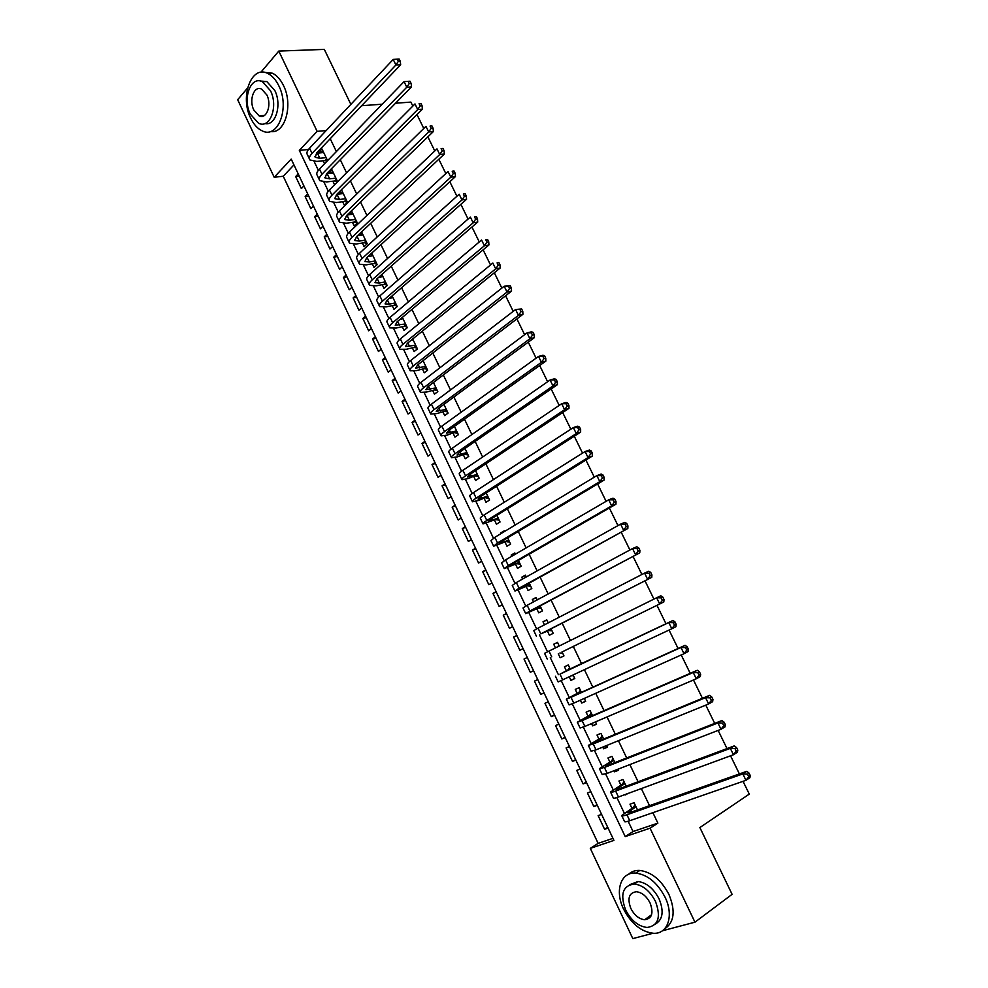 <?xml version="1.0" encoding="UTF-8"?>
<svg xmlns="http://www.w3.org/2000/svg" width="988" height="988" viewBox="0 0 988 988"><rect width="100%" height="100%" fill="white"/><g stroke="black" fill="none" stroke-linecap="round" stroke-linejoin="round"><path stroke-width="1.48" d="M649.906 917.667L648.424 917.025M652.957 933.277L632.802 938.6L590.305 848.371L613.919 840.393L291.201 159.08L274.195 177.26L237.676 99.714L247.543 88.043M293.955 164.885L283.247 176.247L598.135 843.369L590.305 848.371M283.247 176.247L274.195 177.26M327.571 160.661L321.989 148.966L319.001 152.09L319.408 152.967M337.612 181.706L331.746 169.405L328.732 172.492L329.202 173.48M342.663 201.713L344.38 205.306L347.455 202.305L341.552 189.943L338.501 192.981L339.02 194.093M352.494 222.325L354.21 225.931L357.323 222.979L351.481 210.753M362.361 243.011L364.09 246.642L367.227 243.74L361.571 231.896M372.278 263.808L374.007 267.452L377.181 264.599L371.71 253.126M382.233 284.68L383.974 288.348L387.185 285.544L381.887 274.454M392.224 305.65L393.977 309.318L397.225 306.576L392.113 295.869M402.277 326.707L404.03 330.4L407.303 327.695L402.388 317.383M412.354 347.85L414.12 351.555L417.43 348.912L412.7 338.983M422.481 369.092L424.26 372.809L427.606 370.216L423.062 360.682M432.658 390.421L434.448 394.163L437.82 391.619L433.46 382.492M442.871 411.848L444.662 415.602L448.083 413.108L443.921 404.388M453.134 433.361L454.937 437.141L458.395 434.708L454.418 426.371M463.446 454.974L465.249 458.765L468.744 456.382L464.965 448.466M473.795 476.673L475.611 480.489L479.131 478.167L475.561 470.659M484.194 498.483L486.022 502.299L489.579 500.039L486.195 492.95M494.63 520.38L496.47 524.22L500.064 522.01L496.89 515.341M493.79 508.845L490.209 511.092M505.127 542.375L506.968 546.228L510.598 544.079L507.622 537.83M504.572 531.445L504.275 530.828L500.657 533.014L500.965 533.631M515.662 564.457L517.502 568.335L521.182 566.235L518.404 560.431M515.415 554.157L514.822 552.934L511.179 555.058L511.759 556.281M526.246 586.65L528.098 590.54L531.816 588.502L529.247 583.13M526.295 576.955L525.431 575.127L521.738 577.202L522.603 579.03M536.867 608.941L538.732 612.844L542.486 610.868L540.127 605.928M537.237 599.877L536.076 597.431L532.347 599.457L533.508 601.877M547.55 631.32L549.414 635.247L553.206 633.333L551.057 628.825M548.229 622.885L546.772 619.834L543.005 621.798L544.45 624.836M558.269 653.809L560.147 657.749L563.975 655.896L562.049 651.833M559.257 646.004L557.516 642.348L553.712 644.238L555.454 647.893M569.273 676.866L570.928 680.361L574.794 678.558L573.126 675.063M570.311 669.16L568.298 664.949L564.457 666.789L566.346 670.741M580.376 700.171L581.759 703.061L585.662 701.319L584.279 698.417M581.389 692.353L579.141 687.648L575.263 689.426L577.153 693.403M591.54 723.574L592.639 725.871L596.579 724.192L595.492 721.895M592.504 715.658L590.034 710.458L586.106 712.175L588.008 716.164M602.754 747.089L603.569 748.78L607.546 747.163L606.743 745.471M603.68 739.061L600.963 733.368L596.999 735.023L598.913 739.036M614.03 770.714L614.536 771.801L618.562 770.245L618.056 769.158M614.907 762.575L611.955 756.376L607.953 757.969L609.868 762.007M625.342 794.451L629.405 792.956M626.182 786.201L622.983 779.495L618.945 781.026L620.872 785.077M607.719 827.314L604.594 829.278L598.135 815.631L601.593 814.384M596.987 804.64L593.837 806.554L587.415 792.969L590.836 791.672M586.292 782.076L583.13 783.929L576.733 770.393L580.117 769.047M575.646 759.599L572.472 761.402L566.099 747.928L569.459 746.533M565.05 737.233L561.863 738.975L555.515 725.563L558.838 724.105M554.503 714.954L551.292 716.646L544.968 703.295L548.266 701.789M543.993 692.786L540.769 694.416L534.483 681.115L537.731 679.559M527.283 657.502L524.035 659.045L530.297 672.272L533.532 670.704M516.897 635.58L513.624 637.062L519.861 650.24L523.072 648.61M506.56 613.746L503.263 615.178L509.475 628.294L512.661 626.614M496.26 592.01L492.95 593.38L499.138 606.447L502.287 604.718M486.01 570.36L482.687 571.694L488.838 584.698L491.962 582.92M475.796 548.809L472.462 550.081L478.587 563.037L481.675 561.209M465.632 527.345L462.285 528.58L468.386 541.473L471.437 539.596M455.517 505.98L452.146 507.153L458.222 519.997L461.248 518.07M445.44 484.713L442.056 485.837L448.107 498.619L451.096 496.643M435.399 463.52L432.003 464.595L438.03 477.328L440.981 475.314M425.408 442.426L422 443.451L427.989 456.123L430.929 454.06M415.466 421.419L412.033 422.395L417.998 435.016L420.9 432.905M405.549 400.511L402.104 401.437L408.056 413.997L410.922 411.848M395.694 379.676L392.224 380.553L398.152 393.063L400.992 390.865M385.863 358.94L382.393 359.768L388.284 372.229L391.1 369.981M376.082 338.291L372.587 339.069L378.466 351.481L381.245 349.184M366.338 317.716L362.831 318.457L368.685 330.807L371.439 328.473M356.643 297.24L353.124 297.919L358.94 310.232L361.67 307.848M346.986 276.85L343.441 277.48L349.246 289.743L351.938 287.31M337.365 256.534L333.808 257.127L339.588 269.329L342.256 266.859M327.781 236.317L324.225 236.861L329.967 249.013L332.61 246.506M318.235 216.174L314.666 216.668L320.396 228.771L323.002 226.215M308.738 196.118L305.156 196.563L310.85 208.616L313.431 206.023M598.135 843.369L612.943 838.355M608.077 828.068L604.594 829.278M597.283 805.282L593.837 806.554M586.551 782.607L583.13 783.929M575.856 760.031L572.472 761.402M565.198 737.554L561.863 738.975M554.601 715.164L551.292 716.646M544.042 692.884L540.769 694.416M527.259 657.44L524.035 659.045M516.823 635.408L513.624 637.062M506.424 613.474L503.263 615.178M496.087 591.627L492.95 593.38M485.787 569.878L482.687 571.694M475.524 548.229L472.462 550.081M465.311 526.666L462.285 528.58M455.147 505.201L452.146 507.153M445.02 483.836L442.056 485.837M434.942 462.545L432.003 464.595M424.902 441.364L422 443.451M414.911 420.258L412.033 422.395M404.957 399.251L402.104 401.437M395.052 378.33L392.224 380.553M385.184 357.495L382.393 359.768M375.354 336.747L372.587 339.069M365.572 316.086L362.831 318.457M355.828 295.523L353.124 297.919M346.121 275.034L343.441 277.48M336.463 254.632L333.808 257.127M326.843 234.317L324.225 236.861M317.259 214.1L314.666 216.668M307.713 193.944L305.156 196.563M303.909 185.917L301.352 188.547L295.671 176.556L298.215 173.888M628.146 821.238L633.049 831.538L657.872 823.115L652.883 812.679M649.524 805.677L641.336 788.572M638.075 781.755L629.85 764.589M626.676 757.944L618.426 740.716M615.326 734.245L607.052 716.955M604.039 710.656L595.727 693.292M592.8 687.179L584.451 669.753M581.611 663.8L573.25 646.35M570.434 640.471L562.147 623.156M559.282 617.179L551.094 600.087M548.179 593.986L540.103 577.103M537.126 570.891L529.148 554.243M526.122 547.92L518.255 531.47M515.168 525.036L507.4 508.808M504.275 502.262L496.606 486.257M493.42 479.6L485.849 463.792M482.613 457.036L475.154 441.438M471.869 434.572L464.496 419.184M461.161 412.218L453.887 397.028M450.503 389.951L443.328 374.971M439.895 367.795L432.818 353.012M429.335 345.738L422.345 331.153M418.813 323.768L411.934 309.392M408.353 301.908L401.56 287.718M397.929 280.147L391.236 266.155M387.555 258.473L380.948 244.678M377.231 236.898L370.71 223.3M366.943 215.421L360.521 202.009M356.717 194.043L350.382 180.816M346.516 172.752L340.28 159.71M336.377 151.559L330.214 138.703M308.454 149.497L299.327 150.398L625.219 836.589L650.055 828.203L694.959 922.187L662.405 930.782M314.159 161.513L318.346 170.307M323.941 182.064L328.288 191.203M333.771 202.713L338.279 212.185M343.639 223.449L348.307 233.254M353.543 244.271L358.372 254.422M363.498 265.179L368.487 275.677M373.501 286.187L378.651 297.03M383.529 307.28L388.864 318.469M393.619 328.461L399.115 340.008M403.746 349.74L409.403 361.645M413.91 371.118L419.752 383.369M424.136 392.569L430.138 405.191M434.387 414.133L440.574 427.112M444.699 435.782L451.047 449.145M455.048 457.53L461.581 471.264M465.447 479.378L472.153 493.481M475.883 501.311L482.774 515.798M486.368 523.356L493.444 538.213M496.902 545.487L504.164 560.727M507.486 567.717L514.933 583.352M518.12 590.046L525.74 606.076M528.79 612.486L536.608 628.899M539.522 635.012L547.525 651.833M550.291 657.65L558.405 674.693M561.233 680.633L569.261 697.503M572.262 703.802L580.166 720.413M583.328 727.082L591.12 743.433M594.455 750.46L602.124 766.552M605.632 773.937L613.178 789.783M616.87 797.538L624.28 813.112M637.507 809.925L634.074 802.725L629.986 804.183L631.925 808.258M358.459 234.823L358.805 235.564M348.394 213.741L348.9 214.779M332.87 181.187L334.574 184.756M323.125 160.748L324.558 163.761M395.546 103.221L410.872 102.097L412.836 106.099M416.985 114.571L423.778 128.477M427.878 136.85L434.782 150.966M438.82 159.241L445.823 173.555M449.824 181.73L456.925 196.254M460.865 204.331L468.065 219.052M471.968 227.03L479.279 241.961M483.12 249.828L490.53 264.982M494.333 272.75L501.842 288.113M505.584 295.77L513.204 311.344M516.897 318.902L524.628 334.697M528.271 342.144L536.101 358.162M539.695 365.511L547.624 381.739M551.168 388.976L559.208 405.426M562.691 412.552L570.854 429.224M574.275 436.239L582.55 453.146M585.921 460.05L594.294 477.179M597.616 483.972L606.101 501.324M609.374 508.005L617.969 525.591M621.18 532.149L629.899 549.983M633.049 556.429L641.879 574.485M644.979 580.808L653.92 599.111M656.958 605.323L665.986 623.774M669.061 630.06L678.077 648.499M681.238 654.97L690.217 673.334M693.477 679.991L702.431 698.294M705.778 705.136L714.695 723.377M718.128 730.404L727.02 748.595M730.552 755.808L739.407 773.925M743.038 781.335L749.287 794.105L699.875 827.536L732.108 894.325L694.959 922.187M350.864 104.37L324.323 49.4L278.789 51.08L317.136 131.355L299.327 150.398M260.857 72.297L278.789 51.08M361.633 105.716L382.22 104.197M326.176 130.564L317.136 131.355M657.872 823.115L650.055 828.203M633.049 831.538L625.219 836.589M299.278 176.136L295.671 176.556M627.763 793.562L625.565 794.908M618.253 769.603L614.536 771.801M607.311 746.656L603.569 748.78M596.406 723.809L592.639 725.871M585.551 701.072L581.759 703.061M574.744 678.435L570.928 680.361M557.553 642.422L553.712 644.238M546.87 620.044L543.005 621.798M536.237 597.765L532.347 599.457M525.641 575.584L521.738 577.202M515.106 553.502L511.179 555.058M504.213 531.668L500.657 533.014M382.171 275.034L380.985 275.244M372.241 254.249L370.08 254.62M362.374 233.563L359.299 234.033M352.531 212.951L348.641 213.507M342.737 192.438L338.501 192.981M332.981 172.011L328.732 172.492M323.274 151.67L319.001 152.09M636.013 806.801L627.417 812.766L630.924 812.26L746.78 771.319L749.077 773.122L747.496 774.16L748.756 776.716L750.324 775.679L749.077 773.122M750.324 775.679L749.904 777.704L745.965 780.31L742.84 773.913L626.935 814.767C623.329 816.014 621.588 816.273 621.699 815.52L633.493 807.27L635 804.677M748.756 776.716L745.965 780.31L629.764 820.719C626.157 821.942 624.404 822.177 624.502 821.411L621.86 815.878M747.496 774.16L742.84 773.913L746.78 771.319M635.84 806.43L633.493 807.27M623.564 909.046C631.295 923.805 641.274 931.882 653.5 933.302C667.9 934.265 674.137 915.419 665.035 897.153C657.39 882.766 647.683 874.738 635.889 873.108C620.822 871.638 614.511 890.768 623.564 909.046M664.504 928.979C674.261 922.557 675.73 911.022 668.913 894.387C661.293 880.036 651.586 872.058 639.816 870.44C635.259 870.206 631.493 871.49 628.516 874.318M629.566 884.717L638.026 881.518C646.547 882.679 653.574 888.459 659.082 898.87C664.084 911.232 662.862 919.618 655.415 924.039M625.626 909.948C631.196 920.569 638.359 926.411 647.115 927.473C658.403 925.756 661.194 917.074 655.489 901.427C649.968 890.991 642.941 885.186 634.407 884.013C622.811 885.544 619.884 894.189 625.626 909.948M650.079 902.958C646.523 896.215 641.978 892.473 636.445 891.732C629.023 892.744 627.145 898.314 630.838 908.454C634.42 915.283 639.026 919.038 644.645 919.742C651.957 918.655 653.772 913.06 650.079 902.958M649.61 916.172L650.783 916.494M250.705 118.19C253.755 124.5 257.584 128.736 262.203 130.873C277.961 139.234 290.077 107.704 278.838 85.845C275.862 79.756 272.169 75.619 267.748 73.445C251.384 64.665 239.639 96.787 250.705 118.19M270.428 131.503C284.877 134.405 293.535 105.148 283.507 85.573C280.543 79.497 276.85 75.384 272.416 73.211L264.216 72.334M260.4 81.053L266.785 81.522L274.8 90.476C282.185 104.876 275.553 126.365 264.895 123.537M250.273 114.077L258.523 123.204C269.922 129.292 278.579 106.469 270.49 90.735L262.462 81.757C250.742 75.459 242.282 98.578 250.273 114.077M266.846 94.947L261.647 89.155C254.126 85.116 248.655 99.986 253.817 110.001L259.103 115.855C266.488 119.807 272.046 105.061 266.846 94.947M624.922 783.558L616.24 789.289L619.674 788.622L734.319 745.866L736.566 747.595L734.973 748.595L736.221 751.152L737.814 750.139L736.566 747.595M737.814 750.139L737.419 752.226L733.454 754.746L730.342 748.373L615.648 791.067C612.091 792.376 610.386 792.697 610.535 792.043L622.452 784.114L623.971 781.57M736.221 751.152L733.454 754.746L618.463 796.983C614.894 798.267 613.178 798.576 613.313 797.896L610.67 792.339M734.973 748.595L730.342 748.373L734.319 745.866M624.774 783.249L622.452 784.114M613.881 760.414L605.101 765.91L608.46 765.107L721.907 720.548L724.118 722.191L722.512 723.167L723.759 725.698L725.365 724.735L724.118 722.191M725.365 724.735L725.007 726.872L721.005 729.292L717.905 722.957L604.409 767.466L599.407 768.664L611.461 761.081L612.992 758.574M723.759 725.698L721.005 729.292L607.212 773.357L602.186 774.493L599.531 768.899M722.512 723.167L717.905 722.957L721.907 720.548M613.758 760.167L611.461 761.081M602.878 737.394L594.023 742.643L597.295 741.692L709.569 695.354L711.731 696.923L710.125 697.849L711.36 700.381L712.966 699.442L711.731 696.923M712.966 699.442L712.644 701.641L708.618 703.975L705.531 697.664L593.22 743.976L588.342 745.397L600.519 738.135L602.075 735.677M711.36 700.381L708.618 703.975L596.011 749.843L591.108 751.201L588.44 745.582M710.125 697.849L705.531 697.664L709.569 695.354M602.791 737.196L600.519 738.135M591.936 714.46L582.994 719.486L586.193 718.387L697.281 670.272L699.418 671.778L697.787 672.667L699.022 675.187L700.64 674.285L699.418 671.778M700.64 674.285L700.344 676.533L696.293 678.781L693.218 672.507L582.093 720.598L577.325 722.228L589.614 715.3L591.195 712.891M699.022 675.187L696.293 678.781L584.871 726.427L580.08 728.008L577.387 722.364M697.787 672.667L693.218 672.507L697.281 670.272M591.874 714.324L589.614 715.3M581.043 691.637L575.139 695.194L685.055 645.325L687.154 646.757L685.511 647.609L686.734 650.116L688.377 649.252L687.154 646.757M688.377 649.252L688.105 651.549L684.017 653.723L680.967 647.473L571.015 697.318L566.359 699.171L578.77 692.563L580.351 690.192M686.734 650.116L684.017 653.723L573.781 703.135L569.1 704.926L566.396 699.245M685.511 647.609L680.967 647.473L685.055 645.325M581.006 691.551L578.77 692.563M570.2 668.913L672.902 620.501L674.952 621.847L673.297 622.675L674.52 625.169L676.163 624.342L674.952 621.847M676.163 624.342L675.928 626.701L671.815 628.776L668.777 622.564L559.986 674.162L567.976 669.926L569.57 667.604M573.448 675.718L571.891 675.644M674.52 625.169L671.815 628.776L558.171 681.942L555.454 676.249M673.297 622.675L668.777 622.564L672.902 620.501M570.187 668.888L567.976 669.926M562.086 651.932L663.812 601.964L562.098 651.944M557.64 646.819L558.838 645.115M562.691 653.192L559.912 653.019M662.355 600.346L664.022 599.543L662.812 597.073L661.145 597.864L662.355 600.346L659.663 603.952L656.637 597.765L548.995 651.092L544.573 653.364L547.29 659.058M661.145 597.864L656.637 597.765L660.799 595.789L662.812 597.073M664.022 599.543L663.812 601.964M551.329 629.393L544.981 631.937L651.759 577.35L540.794 633.864L551.366 629.455M551.983 630.764L549.192 630.566M650.265 575.634L651.932 574.88L650.734 572.423L649.054 573.176L650.265 575.634L647.585 579.252L644.571 573.102L538.065 628.133L533.755 630.616L536.435 636.235M649.054 573.176L644.571 573.102L648.758 571.212L650.734 572.423M651.932 574.88L651.759 577.35M540.609 606.941L531.272 610.893L534.113 609.127L639.755 552.848L529.901 610.992L525.678 613.622L540.671 607.064M541.325 608.447L538.522 608.2M638.223 551.057L639.903 550.328L638.705 547.883L637.025 548.612L638.223 551.057L635.556 554.676L632.555 548.55L527.184 605.286L522.985 607.966L525.628 613.511M637.025 548.612L632.555 548.55L636.766 546.747L638.705 547.883M639.903 550.328L639.755 552.848M529.951 584.6L520.528 588.329L523.294 586.427L627.825 528.481L519.058 588.206L514.946 591.046L530.025 584.773M530.717 586.217L527.901 585.946M626.244 526.592L627.936 525.9L626.738 523.467L625.046 524.159L626.244 526.592L623.589 530.21L620.6 524.122L516.354 582.537L512.266 585.427L514.871 590.886M625.046 524.159L620.6 524.122L624.848 522.405L626.738 523.467M627.936 525.9L627.825 528.481M519.33 562.357L509.833 565.865L512.525 563.827L615.932 504.213L611.671 505.881L508.264 565.531L504.263 568.582L519.429 562.58M520.157 564.086L517.329 563.79M614.314 502.25L616.03 501.595L614.832 499.175L613.128 499.829L614.314 502.25L611.671 505.881L608.707 499.805L505.572 559.887L501.595 562.975L504.152 568.372M613.128 499.829L608.707 499.805L612.98 498.174L614.832 499.175M616.03 501.595L615.932 504.213M508.758 540.201L499.175 543.499L501.793 541.325L604.113 480.082L599.827 481.65L497.52 542.968L493.617 546.216L508.882 540.485M509.635 542.054L506.807 541.72M602.458 478.031L604.174 477.402L602.989 474.993L601.272 475.611L602.458 478.031L599.827 481.65L596.863 475.623L494.84 537.336L490.962 540.634L493.494 545.944M601.272 475.611L596.863 475.623L601.161 474.067L602.989 474.993M604.174 477.402L604.113 480.082M498.224 518.157L488.578 521.232L491.122 518.922L592.343 456.061L588.021 457.555L486.825 520.491C483.688 522.467 482.428 523.615 483.033 523.936L498.384 518.478M499.162 520.12L496.322 519.75M590.651 453.924L592.38 453.331L591.195 450.936L589.466 451.528L590.651 453.924L588.021 457.555L585.081 451.541L484.157 514.896C481.033 516.872 479.773 518.045 480.39 518.391L482.885 523.628M589.466 451.528L585.081 451.541L589.416 450.071L591.195 450.936M592.38 453.331L592.343 456.061M487.751 496.198L478.019 499.064L480.489 496.618L580.635 432.151L576.288 433.571L476.167 498.125C473.067 500.15 471.844 501.361 472.486 501.768L478.34 500.521L487.924 496.581M488.739 498.285L485.886 497.89M578.894 429.941L580.635 429.372L579.462 426.989L577.721 427.545L578.894 429.941L576.288 433.571L573.361 427.582L473.511 492.555C470.424 494.58 469.201 495.815 469.856 496.248L472.313 501.41M577.721 427.545L573.361 427.582L577.708 426.186L579.462 426.989M580.635 429.372L580.635 432.151M477.315 474.339L467.509 476.994L469.918 474.425L568.977 408.353L564.605 409.699L465.57 475.858C462.508 477.933 461.31 479.217 461.989 479.699L467.917 478.637L477.513 474.771M478.365 476.537L475.5 476.105M567.211 406.068L568.952 405.537L567.791 403.153L566.038 403.684L567.211 406.068L564.605 409.699L561.69 403.746L462.927 470.313C459.865 472.4 458.691 473.684 459.371 474.191L461.791 479.291M566.038 403.684L561.69 403.746L566.075 402.425L567.791 403.153M568.952 405.537L568.977 408.353M466.929 452.578L457.049 455.023L459.383 452.319L557.38 384.678L552.984 385.938L455.011 453.69C451.985 455.814 450.824 457.16 451.541 457.728L457.543 456.839L467.151 453.06M468.028 454.888L465.163 454.431M555.565 382.307L557.331 381.813L556.17 379.441L554.404 379.935L555.565 382.307L552.984 385.938L550.081 380.022L452.381 448.157C449.355 450.306 448.206 451.664 448.935 452.245L451.318 457.259M554.404 379.935L550.081 380.022L554.49 378.774L556.17 379.441M557.331 381.813L557.38 384.678M456.579 430.916L446.625 433.152L448.885 430.323L545.833 361.114L541.412 362.3L444.501 431.62C441.513 433.794 440.389 435.202 441.13 435.844L447.206 435.128L456.839 431.447M457.74 433.337L454.863 432.843M543.993 358.656L545.759 358.199L544.61 355.841L542.832 356.31L543.993 358.656L541.412 362.3L538.534 356.409L441.883 426.112C438.894 428.31 437.783 429.731 438.536 430.398L440.895 435.338M542.832 356.31L538.534 356.409L542.955 355.248L544.61 355.841M545.759 358.199L545.833 361.114M446.28 409.341L436.251 411.379L438.45 408.415L534.347 337.661L529.901 338.773L434.041 409.65C431.077 411.873 429.99 413.342 430.78 414.071L436.918 413.527L444.6 411.354L446.564 409.921M447.49 411.873L444.6 411.354M532.458 335.13L534.249 334.697L533.1 332.351L531.309 332.783L532.458 335.13L529.901 338.773L527.024 332.907L431.435 404.166C428.483 406.414 427.396 407.896 428.187 408.637L430.509 413.515M531.309 332.783L527.024 332.907L531.482 331.82L533.1 332.351M534.249 334.697L534.347 337.661M436.029 387.864L425.927 389.692L428.051 386.604L522.911 314.32L518.441 315.357L423.63 387.765C420.703 390.05 419.641 391.581 420.456 392.384L426.668 392.014L434.399 389.951L436.326 388.494M437.289 390.507L434.399 389.951M520.997 311.714L522.788 311.306L521.639 308.972L519.849 309.38L520.997 311.714L518.441 315.357L515.588 309.516L421.036 382.319C418.109 384.604 417.06 386.16 417.887 386.975L420.172 391.779M519.849 309.38L515.588 309.516L521.639 308.972M522.788 311.306L522.911 314.32M423.284 361.151L422.098 361.435M425.828 366.486L415.652 368.104L417.702 364.893L511.537 291.102L507.042 292.053L413.256 365.992C410.366 368.326 409.341 369.92 410.193 370.784L416.467 370.599L424.235 368.648L426.149 367.153M427.137 369.228L424.235 368.648M509.573 288.41L511.376 288.027L510.24 285.705L508.437 286.088L509.573 288.41L507.042 292.053L504.189 286.236L410.675 360.558C407.785 362.905 406.772 364.523 407.636 365.412L409.884 370.142M508.437 286.088L504.189 286.236L510.24 285.705M511.376 288.027L511.537 291.102M413.12 339.884L410.983 340.378M415.664 345.195L405.413 346.615L407.402 343.281L500.212 267.983L495.692 268.847L402.931 344.306C400.066 346.689 399.078 348.344 399.967 349.295L406.315 349.27L414.108 347.443L416.01 345.911M417.022 348.048L414.108 347.443M498.211 265.216L500.027 264.87L498.891 262.561L497.088 262.894L498.211 265.216L495.692 268.847L492.851 263.067L400.362 338.909C397.509 341.292 396.521 342.972 397.423 343.935L399.646 348.603M497.088 262.894L498.891 262.561M500.027 264.87L500.212 267.983M403.018 318.704L400.029 319.346M405.537 323.99L395.225 325.213L397.151 321.755L488.937 244.975L484.392 245.765L392.656 322.718C389.828 325.151 388.864 326.88 389.791 327.893L396.2 328.028L404.03 326.312L405.907 324.768M406.945 326.954L404.03 326.312M486.911 242.122L488.727 241.813L487.603 239.516L485.787 239.825L486.911 242.122L484.392 245.765L481.576 240.01L390.099 317.346C387.271 319.779 386.32 321.52 387.259 322.557L389.445 327.151M485.787 239.825L487.603 239.516M488.727 241.813L488.937 244.975M392.952 297.623L389.21 298.364M395.459 302.884L389.358 304.119L385.073 303.909L386.938 300.327L477.723 222.065L473.153 222.794L382.43 301.229C379.627 303.711 378.7 305.49 379.664 306.576L386.135 306.885L394.002 305.28L395.855 303.699M396.929 305.947L394.002 305.28M475.66 219.151L477.488 218.867L476.364 216.57L474.536 216.854L475.66 219.151L473.153 222.794L470.35 217.064L379.874 295.869C377.083 298.364 376.169 300.167 377.132 301.266L379.281 305.798M474.536 216.854L476.364 216.57M477.488 218.867L477.723 222.065M382.924 276.628L378.515 277.443M385.431 281.864L379.306 283.025L374.971 282.704L376.761 278.999L466.558 199.28L461.964 199.934L372.241 279.839C369.463 282.358 368.573 284.198 369.574 285.359L376.107 285.841L384.011 284.346L385.839 282.729M386.938 285.038L384.011 284.346M464.459 196.279L466.299 196.032L465.175 193.747L463.335 194.006L464.459 196.279L461.964 199.934L459.173 194.228L369.697 274.503C366.931 277.035 366.054 278.9 367.054 280.073L369.179 284.532M463.335 194.006L465.175 193.747M466.299 196.032L466.558 199.28M372.945 255.719L367.931 256.571M375.44 260.943L369.29 262.005L364.905 261.573L366.647 257.757L455.443 176.593L450.824 177.173L362.09 258.535C359.36 261.104 358.496 263.006 359.521 264.241L366.128 264.883L374.057 263.487L375.872 261.845M376.996 264.216L374.057 263.487M453.307 173.53L455.159 173.295L454.048 171.023L452.195 171.257L453.307 173.53L450.824 177.173L448.046 171.504L359.57 253.224C356.841 255.806 355.989 257.72 357.014 258.98L359.101 263.364M452.195 171.257L454.048 171.023M455.159 173.295L455.443 176.593M363.016 234.909L357.446 235.774M365.498 240.109L359.311 241.084L354.89 240.553L356.557 236.601L444.39 154.005L439.734 154.523L352 237.318C349.283 239.936 348.468 241.899 349.517 243.209L356.186 244.011L364.152 242.727L365.955 241.06M367.104 243.48L364.152 242.727M442.216 150.868L444.069 150.67L442.97 148.41L441.105 148.608L442.216 150.868L439.734 154.523L436.98 148.879L349.48 232.032C346.776 234.662 345.961 236.638 347.023 237.96L349.085 242.295M441.105 148.608L442.97 148.41M444.069 150.67L444.39 154.005M353.124 214.186L347.06 215.038M355.594 219.361L349.382 220.25L344.923 219.608L346.529 215.557L433.374 131.54L428.706 131.972L341.934 216.199C339.267 218.867 338.476 220.892 339.563 222.263L346.294 223.226L354.284 222.053L356.063 220.361M357.248 222.831L354.284 222.053M431.176 128.329L433.04 128.156L431.941 125.908L430.064 126.081L431.176 128.329L428.706 131.972L425.952 126.353L339.427 210.938C336.76 213.618 335.982 215.656 337.081 217.039L339.106 221.3M430.064 126.081L431.941 125.908M433.04 128.156L433.374 131.54M343.268 193.549L336.747 194.377M345.726 198.699L339.489 199.514L334.994 198.761L336.538 194.587L422.419 109.162L417.726 109.532L331.931 195.179C329.288 197.884 328.522 199.971 329.646 201.416L336.439 202.54L344.466 201.466L346.22 199.749M347.43 202.268L344.466 201.466M420.184 105.889L422.061 105.741L420.962 103.505L419.085 103.654L420.184 105.889L417.726 109.532L414.985 103.938L329.436 189.931C326.793 192.66 326.04 194.747 327.176 196.217L329.165 200.403M419.085 103.654L420.962 103.505M422.061 105.741L422.419 109.162M333.462 172.999L326.522 173.777M335.908 178.124L329.646 178.865L325.101 178.001L326.583 173.715L411.514 86.907L406.797 87.203L321.964 174.234C319.346 177 318.618 179.137 319.766 180.656L326.62 181.928L334.685 180.965L336.426 179.211M337.55 181.767L334.685 180.965M409.242 83.548L411.132 83.437L410.032 81.214L408.143 81.325L409.242 83.548L406.797 87.203L404.067 81.633L319.47 169.022C316.864 171.788 316.148 173.937 317.309 175.469L319.272 179.606M404.067 81.633L408.143 81.325M411.132 83.437L411.514 86.907M323.694 152.535L316.395 153.226M326.126 157.635L319.853 158.29L315.258 157.339L316.679 152.93L400.659 64.739L395.916 64.973L312.035 153.399C309.454 156.203 308.75 158.389 309.936 159.982L316.852 161.415L324.953 160.562L326.67 158.772M327.077 161.168L324.953 160.562M398.349 61.318L400.251 61.231L399.164 59.021L397.262 59.107L398.349 61.318L395.916 64.973L393.212 59.428L309.565 148.2C306.984 151.016 306.292 153.226 307.49 154.82L309.417 158.883M393.212 59.428L397.262 59.107M400.251 61.231L400.659 64.739M631.493 812.062L630.603 810.197M629.764 820.719L626.935 814.767M620.217 788.424L619.476 786.856M618.463 796.983L615.648 791.067M609.003 764.885L608.398 763.613M607.212 773.357L604.409 767.466M597.839 741.469L597.37 740.481M596.011 749.843L593.22 743.976M586.724 718.153L586.39 717.449M584.871 726.427L582.093 720.598M573.781 703.135L571.015 697.318M562.728 679.942L559.986 674.162M551.736 656.847L548.995 651.092M540.794 633.864L538.065 628.133M529.901 610.992L527.184 605.286M524.22 587.02L523.801 586.143M519.058 588.206L516.354 582.537M513.562 564.679L513.019 563.531M508.264 565.531L505.572 559.887M502.966 542.437L502.287 541.029M497.52 542.968L494.84 537.336M492.407 520.293L491.604 518.626M486.825 520.491L484.157 514.896M481.897 498.248L480.971 496.309M476.167 498.125L473.511 492.555M471.437 476.29L470.387 474.104M465.57 475.858L462.927 470.313M461.013 454.443L459.852 451.998M455.011 453.69L452.381 448.157M450.639 432.682L449.355 429.99M444.501 431.62L441.883 426.112M440.315 411.02L438.919 408.069M434.041 409.65L431.435 404.166M430.039 389.457L428.52 386.259M423.63 387.765L421.036 382.319M419.801 367.981L418.159 364.535M413.256 365.992L410.675 360.558M409.612 346.603L407.859 342.91M402.931 344.306L400.362 338.909M399.461 325.311L397.596 321.384M392.656 322.718L390.099 317.346M389.358 304.119L387.37 299.957M382.43 301.229L379.874 295.869M379.306 283.025L377.194 278.616M372.241 279.839L369.697 274.503M369.29 262.005L367.067 257.362M362.09 258.535L359.57 253.224M359.311 241.084L356.989 236.206M352 237.318L349.48 232.032M349.382 220.25L346.949 215.149M341.934 216.199L339.427 210.938M339.489 199.514L337.031 194.34M331.931 195.179L329.436 189.931M329.646 178.865L327.201 173.715M321.964 174.234L319.47 169.022M319.853 158.29L317.407 153.165M312.035 153.399L309.565 148.2M651.549 914.777L644.645 919.742M638.026 881.518L634.407 884.013M635.889 873.108L639.816 870.44M264.438 115.46L259.103 115.855M266.785 81.522L262.462 81.757M267.748 73.445L272.416 73.211M354.89 240.553L354.606 239.936M344.923 219.608L344.614 218.966M334.994 198.761L334.673 198.094M325.101 178.001L324.78 177.309M315.258 157.339L314.913 156.61"/></g></svg>
